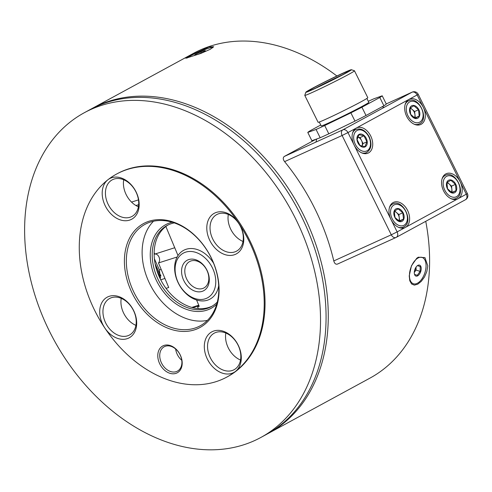 <?xml version="1.0" encoding="UTF-8"?>
<svg xmlns="http://www.w3.org/2000/svg" width="492" height="492" viewBox="0 0 492 492"><rect width="100%" height="100%" fill="white"/><g stroke="black" fill="none" stroke-linecap="round" stroke-linejoin="round"><path stroke-width="0.74" d="M165.859 226.48L178.006 255.551M196.566 299.979L199.217 306.313L197.593 306.83L199.088 306.018M135.946 205.527L138.664 204.66M198.946 305.673L192.723 307.66M198.756 305.212L191.825 307.42M131.536 202.089L138.467 199.881M174.74 247.734L154.765 254.1A4.883 3.296 -107.7 0 1 159.064 257.193A4.883 3.296 -107.7 0 1 158.461 262.949L177.151 256.996M197.593 306.83L198.331 308.601M166.019 288.367L168.719 287.506L158.461 262.949M154.765 254.1L154.137 252.605M154.377 258.706A175.109 128.068 -118.5 0 0 159.494 269.948L160.257 278.884M226.941 377.02A115.515 84.483 61.5 0 0 259.881 270.416A115.515 84.483 61.5 0 0 173.94 170.736A115.515 84.483 -118.5 0 0 116.549 174.076A115.515 84.483 -118.5 0 0 83.603 280.68A115.515 84.483 -118.5 0 0 169.549 380.365A115.515 84.483 61.5 0 0 226.941 377.02L227.771 376.571A115.515 84.483 61.5 0 0 260.711 269.967A115.515 84.483 61.5 0 0 174.771 170.281A115.515 84.483 -118.5 0 0 117.379 173.627L116.549 174.076M169.697 373.231A15.246 11.15 -118.5 0 0 182.194 363.447A15.246 11.15 -118.5 0 0 170.275 345.562A15.246 11.15 61.5 0 0 157.784 355.347A15.246 11.15 61.5 0 0 169.697 373.231M170.552 371.522A13.862 10.135 -118.5 0 0 177.44 371.122A13.862 10.135 -118.5 0 0 181.394 358.33A13.862 10.135 -118.5 0 0 171.081 346.368A13.862 10.135 -118.5 0 0 164.193 346.768A13.862 10.135 -118.5 0 0 160.244 359.56A13.862 10.135 -118.5 0 0 170.552 371.522M181.782 360.304A13.862 10.135 61.5 0 1 175.632 349.006M120.245 219.875A23.099 16.894 -118.5 0 0 139.174 205.047A23.099 16.894 -118.5 0 0 121.124 177.95A23.099 16.894 61.5 0 0 102.195 192.784A23.099 16.894 61.5 0 0 120.245 219.875M121.672 217.027A20.793 15.209 -118.5 0 0 132.004 216.425A20.793 15.209 -118.5 0 0 137.932 197.237A20.793 15.209 -118.5 0 0 122.465 179.297A20.793 15.209 -118.5 0 0 112.133 179.894A20.793 15.209 -118.5 0 0 106.204 199.082A20.793 15.209 -118.5 0 0 121.672 217.027M119.98 297.875A20.793 15.209 -118.5 0 0 109.648 298.478A20.793 15.209 -118.5 0 0 103.72 317.666A20.793 15.209 -118.5 0 0 119.187 335.606A20.793 15.209 -118.5 0 0 129.519 335.003A20.793 15.209 -118.5 0 0 135.448 315.815A20.793 15.209 -118.5 0 0 119.98 297.875M118.64 296.528A23.099 16.894 -118.5 0 0 99.71 311.362A23.099 16.894 -118.5 0 0 117.76 338.453A23.099 16.894 -118.5 0 0 136.69 323.625A23.099 16.894 -118.5 0 0 118.64 296.528M222.366 373.145A23.099 16.894 -118.5 0 0 241.295 358.317A23.099 16.894 -118.5 0 0 223.245 331.221A23.099 16.894 61.5 0 0 204.315 346.048A23.099 16.894 61.5 0 0 222.366 373.145M223.792 370.298A20.793 15.209 -118.5 0 0 234.124 369.695A20.793 15.209 -118.5 0 0 240.053 350.507A20.793 15.209 -118.5 0 0 224.586 332.561A20.793 15.209 -118.5 0 0 214.254 333.164A20.793 15.209 -118.5 0 0 208.325 352.352A20.793 15.209 -118.5 0 0 223.792 370.298M224.85 254.567A23.099 16.894 -118.5 0 0 243.78 239.739A23.099 16.894 -118.5 0 0 225.73 212.642A23.099 16.894 61.5 0 0 206.794 227.47A23.099 16.894 61.5 0 0 224.85 254.567M226.277 251.72A20.793 15.209 -118.5 0 0 236.609 251.117A20.793 15.209 -118.5 0 0 242.538 231.929A20.793 15.209 -118.5 0 0 227.07 213.983A20.793 15.209 -118.5 0 0 216.738 214.586A20.793 15.209 -118.5 0 0 210.81 233.774A20.793 15.209 -118.5 0 0 226.277 251.72M84.267 112.748L89.802 109.734A184.814 135.165 61.5 0 1 181.622 104.39A184.814 135.165 -118.5 0 1 319.13 263.878A184.814 135.165 -118.5 0 1 266.418 434.436L260.883 437.449A184.814 135.165 61.5 0 1 169.063 442.794A184.814 135.165 -118.5 0 1 31.556 283.306A184.814 135.165 -118.5 0 1 84.267 112.748A184.814 135.165 -118.5 0 1 176.087 107.404A184.814 135.165 61.5 0 1 313.588 266.885A184.814 135.165 61.5 0 1 260.883 437.449M217.323 302.033A46.205 33.788 61.5 0 1 211.259 306.651A46.205 33.788 61.5 0 1 188.307 307.986A46.205 33.788 61.5 0 1 153.928 268.115A46.205 33.788 61.5 0 1 167.108 225.477A46.205 33.788 61.5 0 1 174.279 222.894M212.218 306.104A46.205 33.788 61.5 0 1 190.244 306.934A46.205 33.788 61.5 0 1 156.056 267.771A46.205 33.788 61.5 0 1 168.086 224.967M170.619 329.209A59.138 43.253 -118.5 0 0 219.081 291.246A59.138 43.253 -118.5 0 0 172.87 221.886A59.138 43.253 61.5 0 0 124.408 259.85A59.138 43.253 61.5 0 0 170.619 329.209M171.474 327.5A57.755 42.238 -118.5 0 0 200.17 325.833A57.755 42.238 -118.5 0 0 216.64 272.531A57.755 42.238 -118.5 0 0 173.67 222.692A57.755 42.238 -118.5 0 0 144.98 224.364A57.755 42.238 -118.5 0 0 128.504 277.66A57.755 42.238 -118.5 0 0 171.474 327.5M153.498 221.234A57.755 42.238 61.5 0 0 146.038 274.899A57.755 42.238 61.5 0 0 187.255 318.921A57.755 42.238 -118.5 0 0 207.427 320.378M216.751 304.148A47.589 34.803 61.5 0 1 187.446 309.696A47.589 34.803 61.5 0 1 151.062 264.099A47.589 34.803 61.5 0 1 172.188 222.224M138.406 206.769A20.793 15.209 61.5 0 1 123.72 179.764M135.921 325.347A20.793 15.209 61.5 0 1 121.235 298.343M240.526 360.039A20.793 15.209 61.5 0 1 225.84 333.035M243.011 241.461A20.793 15.209 61.5 0 1 228.325 214.457M427.769 265.809L426.853 271.455L424.528 276.91L421.306 281.338L417.733 284.198L414.369 285.126L411.619 284.001L409.787 280.784L409.221 275.901L411.453 265.791L416.804 258.202L418.298 257.199L424.953 257.611L427.769 265.809M208.915 46.992L213.694 46.734L210.324 49.261L200.761 53.462L185.841 58.253L189.414 55.916L208.915 46.992M156.665 269.887A175.109 128.068 -118.5 0 0 160.632 277.777M267.525 433.827A184.814 135.165 -118.5 0 0 268.632 433.231L369.947 378.127A184.814 135.165 -118.5 0 0 407.991 342.106A184.814 135.165 -118.5 0 0 425.746 221.32M336.866 75.983A184.814 135.165 -118.5 0 0 193.325 53.425L92.016 108.529A184.814 135.165 -118.5 0 0 90.915 109.138M268.632 433.231A184.814 135.165 -118.5 0 0 306.682 397.216A184.814 135.165 -118.5 0 0 280.028 176.505A184.814 135.165 -118.5 0 0 92.016 108.529M412.161 92.145L386.238 103.929L412.025 92.213A4.619 3.376 61.5 0 1 417.154 94.95L418.218 94.298A4.619 4.619 0 0 0 412.161 92.145A4.619 3.149 65.6 0 0 412.025 92.213L342.826 129.851A4.619 3.149 65.6 0 0 342.106 135.497L347.955 132.588A4.619 3.376 -118.5 0 0 342.826 129.851L284.308 156.45C282.826 157.631 282.925 159.359 284.604 161.634A184.814 135.165 61.5 0 1 333.785 260.938C334.554 263.607 335.821 264.635 337.592 264.032L395.968 237.501A4.619 3.149 65.6 0 0 396.109 237.433A4.619 3.376 -118.5 0 0 396.263 237.353A4.619 3.376 -118.5 0 0 397.136 231.898L391.288 234.801A4.619 3.149 65.6 0 0 395.968 237.501A4.619 4.619 0 0 0 396.263 237.353L465.469 199.715A4.619 3.376 61.5 0 1 465.309 199.789M405.445 227.378A13.862 9.44 -114.4 0 1 405.033 227.581A13.862 9.44 -114.4 0 1 390.992 219.481A13.862 9.44 -114.4 0 1 393.145 202.55A13.862 9.44 -114.4 0 1 393.557 202.347A13.862 9.44 -114.4 0 1 407.745 210.754A13.862 9.44 -114.4 0 1 405.445 227.378L397.136 231.898L354.105 145.005A13.862 9.44 -114.4 0 1 356.257 128.074A13.862 9.44 -114.4 0 1 356.669 127.871A13.862 9.44 -114.4 0 1 370.999 136.579A13.862 9.44 -114.4 0 1 368.139 153.104A13.862 9.44 -114.4 0 1 354.105 145.005L347.955 132.588L408.852 99.464A13.862 9.44 -114.4 0 1 409.264 99.261A13.862 9.44 -114.4 0 1 423.304 107.361A13.862 9.44 -114.4 0 1 420.734 124.494A13.862 9.44 -114.4 0 1 406.546 116.094A13.862 9.44 -114.4 0 1 408.852 99.464L417.154 94.95L460.192 181.843A13.862 9.44 -114.4 0 1 458.034 198.768A13.862 9.44 -114.4 0 1 457.622 198.977A13.862 9.44 -114.4 0 1 443.433 190.57A13.862 9.44 -114.4 0 1 445.74 173.947A13.862 9.44 -114.4 0 1 446.152 173.738A13.862 9.44 -114.4 0 1 460.192 181.843L466.342 194.254A4.619 3.376 61.5 0 1 465.469 199.715A4.619 4.619 0 0 0 467.4 193.602L405.445 227.378M284.308 156.45L315.907 139.267M188.516 262.279A15.018 10.984 61.5 0 1 189.635 261.541A15.018 10.984 61.5 0 1 206.462 269.487A15.018 10.984 61.5 0 1 203.989 287.925A15.018 10.984 61.5 0 1 187.624 280.772A15.018 10.984 61.5 0 1 188.516 262.279M185.853 261.117A17.325 12.669 61.5 0 1 208.909 275.858A17.325 12.669 61.5 0 1 191.523 289.481A17.325 12.669 61.5 0 1 185.853 261.117M181.388 254.413A25.412 18.585 61.5 0 1 215.201 276.03A25.412 18.585 61.5 0 1 189.697 296.012A25.412 18.585 61.5 0 1 181.388 254.413M218.706 285.551A27.724 20.277 61.5 0 1 210.059 299.087A27.724 20.277 61.5 0 1 179.844 285.889A27.724 20.277 61.5 0 1 181.493 251.744A27.724 20.277 61.5 0 1 183.565 250.379A27.724 20.277 61.5 0 1 213.633 263.331M421.22 268.73A5.775 3.106 -71.7 0 1 418.268 275.434A5.775 3.106 -71.7 0 1 414.479 274.21A5.775 3.106 -71.7 0 1 414.817 269.622A5.775 3.106 -71.7 0 1 417.284 265.766A5.775 3.106 -71.7 0 1 421.22 268.73M414.584 274.419L417.302 275.335L420.125 271.406L420.223 266.566L417.505 265.655L420.223 266.566M426.06 266.092A13.862 7.448 -71.7 0 1 413.397 283.767A13.862 7.448 -71.7 0 1 410.685 268.263A13.862 7.448 -71.7 0 1 422.118 257.451A13.862 7.448 -71.7 0 1 426.06 266.092M416.097 267.045L416.035 270.053L420.125 271.406M416.035 270.053L414.295 272.476M416.072 267.082A4.619 2.485 -71.7 0 1 416.084 267.636A4.619 2.485 -71.7 0 1 414.627 272.014A4.619 2.485 -71.7 0 1 414.301 272.433M203.454 51.002A5.775 0.547 157.3 0 1 205.318 50.719A5.775 0.547 157.3 0 1 200.754 53.161A5.775 0.547 157.3 0 1 194.967 55.166A5.775 0.547 157.3 0 1 194.709 55.153A5.775 0.547 157.3 0 1 197.44 53.425A5.775 0.547 157.3 0 1 203.454 51.002M187.255 58.013A13.862 1.316 157.3 0 1 195.207 53.542A13.862 1.316 157.3 0 1 208.3 48.37A13.862 1.316 157.3 0 1 212.784 47.546A13.862 1.316 157.3 0 1 212.741 47.742M201.283 52.927L201.056 52.38M394.652 210.97L396.564 212.593A5.775 3.936 65.6 0 0 394.246 211.455M402.198 221.234A6.931 4.717 -114.4 0 1 394.246 215.902A6.931 4.717 -114.4 0 1 398.231 208.565A6.931 4.717 -114.4 0 1 403.729 214.309A6.931 4.717 -114.4 0 1 402.198 221.234M398.717 220.908A5.775 3.936 65.6 0 0 399.24 217.698A5.775 3.936 65.6 0 0 396.564 212.593L398.877 214.555L402.782 212.778L403.508 219.069L399.615 221.443L394.99 217.519L394.264 211.228L398.157 208.86L402.782 212.778M398.877 214.555L399.602 220.847L403.508 219.069M399.602 220.847L399.11 221.148M447.246 182.28L449.27 184.082A5.775 3.936 65.6 0 0 446.877 182.858M454.676 192.692A6.931 4.717 -114.4 0 1 446.785 187.108A6.931 4.717 -114.4 0 1 450.967 179.986A6.931 4.717 -114.4 0 1 456.379 185.89A6.931 4.717 -114.4 0 1 454.676 192.692M451.293 192.329A5.775 3.936 65.6 0 0 451.853 189.248A5.775 3.936 65.6 0 0 449.27 184.082L451.558 186.117L455.457 184.34L456.047 190.607L452.068 192.809L447.499 188.743L446.908 182.483L450.887 180.281L455.457 184.34M451.558 186.117L452.142 192.378L456.047 190.607M452.142 192.378L451.736 192.606M411.521 105.866A6.931 4.717 -114.4 0 1 419.448 111.29A6.931 4.717 -114.4 0 1 415.402 118.547A6.931 4.717 -114.4 0 1 409.928 112.748A6.931 4.717 -114.4 0 1 411.521 105.866M414.418 117.834A5.775 3.936 65.6 0 0 414.953 114.667A5.775 3.936 65.6 0 0 412.308 109.538A5.775 3.936 65.6 0 0 409.965 108.375M419.196 116.032L415.273 118.351L410.666 114.378L409.984 108.099L413.907 105.78L418.514 109.753L419.196 116.032L414.824 118.086M410.359 107.859L414.615 111.524L418.514 109.753M414.615 111.524L415.291 117.809M366.251 138.369A6.931 4.717 -114.4 0 1 363.994 147.206A6.931 4.717 -114.4 0 1 356.964 139.482A6.931 4.717 -114.4 0 1 360.206 134.045A6.931 4.717 -114.4 0 1 366.251 138.369M360.076 137.576L363.034 143.553L361.952 146.204A5.775 3.936 65.6 0 0 362.044 145.983A5.775 3.936 65.6 0 0 361.552 140.564A5.775 3.936 65.6 0 0 357.795 137.071L360.076 137.576L363.975 135.804L366.934 141.776L364.953 146.647L360.015 145.54L357.057 139.568L359.037 134.697L363.975 135.804M363.034 143.553L366.934 141.776M315.581 88.136A21.371 0.763 153.7 0 1 342.155 74.975M315.101 88.351A22.521 0.806 -26.3 0 0 336.651 77.853A22.521 0.806 -26.3 0 0 348.785 71.051A22.521 0.806 -26.3 0 0 328.244 80.294A22.521 0.806 -26.3 0 0 308.441 91.032A22.521 0.806 -26.3 0 0 315.101 88.351M313.373 89.292A25.412 0.904 153.7 0 1 305.827 92.256A25.412 0.904 153.7 0 1 328.195 80.202A25.412 0.904 153.7 0 1 351.343 69.71A25.412 0.904 153.7 0 1 338.422 77.066A25.412 0.904 153.7 0 1 313.373 89.292M354.978 121.112L328.804 133.812L324.702 125.54L350.882 112.84L354.978 121.112A41.58 1.482 -26.3 0 0 366.017 115.497L361.921 107.219L379.806 97.49L383.908 105.768A41.58 1.482 -26.3 0 0 386.312 104.07L382.21 95.799L373.92 98.769A41.58 1.482 -26.3 0 0 368.293 101.303M320.169 137.742L311.873 140.706L307.777 132.434L316.067 129.464L320.169 137.742A41.58 1.482 -26.3 0 0 328.804 133.812M383.908 105.768L366.017 115.497M305.827 92.256L304.782 95.35A27.724 0.99 -26.3 0 0 304.782 95.386A27.724 0.99 -26.3 0 0 313.017 92.115A27.724 0.99 -26.3 0 0 339.941 78.984A27.724 0.99 -26.3 0 0 354.468 70.78A27.724 0.99 -26.3 0 0 354.437 70.756L351.343 69.71M304.782 95.386L318.103 122.28A27.724 0.99 -26.3 0 0 326.337 119.009A27.724 0.99 -26.3 0 0 353.262 105.878A27.724 0.99 -26.3 0 0 367.788 97.674L354.468 70.78M320.735 124.999L310.181 130.743A41.58 1.482 -26.3 0 0 307.777 132.434M319.265 122.022L321.184 125.909A26.568 0.947 -26.3 0 0 329.074 122.772A26.568 0.947 -26.3 0 0 354.88 110.19A26.568 0.947 -26.3 0 0 368.803 102.324L366.878 98.437M316.067 129.464A41.58 1.482 -26.3 0 0 324.702 125.54M350.882 112.84A41.58 1.482 -26.3 0 0 361.921 107.219M379.806 97.49A41.58 1.482 -26.3 0 0 382.21 95.799M160.724 279.807L164.943 278.46M161.161 269.413L159.494 269.948M155.331 264.788A176.413 129.021 -118.5 0 0 160.866 276.172M155.146 263.884A176.499 129.082 -118.5 0 0 160.878 275.76M284.604 161.634L342.106 135.497L391.288 234.801L333.785 260.938M404.233 225.115A11.322 7.712 -114.4 0 1 390.642 213.583A11.322 7.712 -114.4 0 1 402.087 206.615A11.322 7.712 -114.4 0 1 404.233 225.115M403.95 226.757A12.706 8.653 -114.4 0 1 403.323 227.095A12.706 8.653 -114.4 0 1 398.348 227.23M389.43 207.612A12.706 8.653 -114.4 0 1 392.807 203.959C402.696 198.534 414.043 221.591 404.024 226.72L401.115 228.091M456.631 196.615A11.322 7.712 -114.4 0 1 443.2 184.678A11.322 7.712 -114.4 0 1 454.903 178.202A11.322 7.712 -114.4 0 1 456.631 196.615M456.33 198.276A12.706 8.653 -114.4 0 1 455.912 198.485A12.706 8.653 -114.4 0 1 450.943 198.627M442.025 179.002A12.706 8.653 -114.4 0 1 445.395 175.349C455.451 169.857 466.754 193.454 456.379 198.251L453.71 199.488M409.51 101.973A11.322 7.712 -114.4 0 1 423.052 113.64A11.322 7.712 -114.4 0 1 411.515 120.442A11.322 7.712 -114.4 0 1 409.51 101.973M405.137 104.525A12.706 8.653 -114.4 0 1 407.954 101.161A12.706 8.653 -114.4 0 1 408.508 100.872C418.864 95.264 430.063 119.894 419.024 124.009A12.706 8.653 -114.4 0 1 414.055 124.15M368.877 136.936A11.322 7.712 -114.4 0 1 363.053 151.253A11.322 7.712 -114.4 0 1 354.357 133.689A11.322 7.712 -114.4 0 1 368.877 136.936M364.228 153.615L366.429 152.612A12.706 8.653 -114.4 0 1 361.46 152.754M352.543 133.129A12.706 8.653 -114.4 0 1 355.919 129.482C361.06 127.865 365.488 130.288 369.197 136.745C372.241 144.193 371.325 149.482 366.429 152.612M467.4 193.602L418.218 94.298M412.653 283.521L413.397 283.767M421.38 257.211L422.118 257.451M390.599 204.961L392.807 203.959M443.194 176.351L445.395 175.349M416.822 125.005L419.024 124.009M406.306 101.875L408.508 100.872M353.711 130.478L355.919 129.482M316.737 138.965L315.895 142.096M384.147 107.379L382.155 106.715"/></g></svg>

